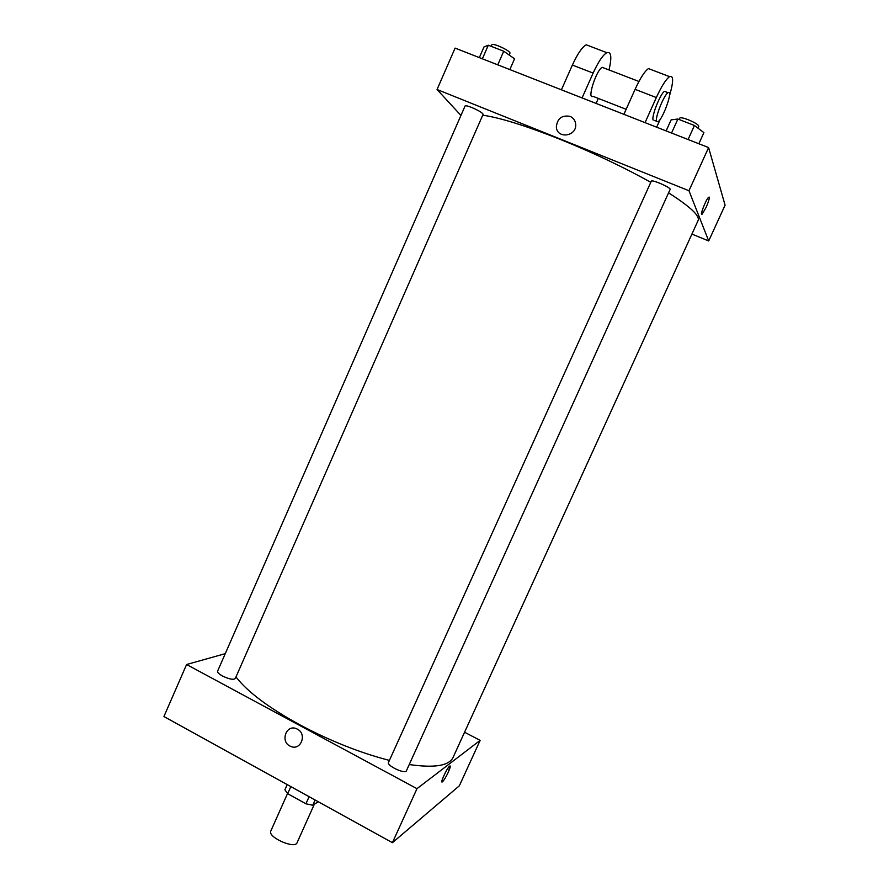 <?xml version="1.0" encoding="UTF-8"?>
<svg xmlns="http://www.w3.org/2000/svg" width="889" height="889" viewBox="0 0 889 889"><rect width="100%" height="100%" fill="white"/><g stroke="black" fill="none" stroke-linecap="round" stroke-linejoin="round"><path stroke-width="1.33" d="M287.536 793.544L270.834 830.971C267.267 837.082 294.892 849.44 297.082 842.716L314.317 804.267M318.262 801.756L312.784 805.234L305.916 803.789L287.669 793.688L284.902 789.81L287.225 784.62M290.825 786.609L287.669 793.688M309.094 796.688L305.916 803.789M315.128 800.022L312.784 805.234M464.58 732.236L480.138 740.37L459.346 785.809L392.416 842.694L163.92 716.545L186.59 664.505L225.261 653.659M297.382 729.158C307.383 734.025 300.804 751.083 290.747 746.382C279.602 742.226 286.291 723.413 296.97 728.958L297.382 729.158C307.383 734.025 300.815 751.083 290.747 746.382L290.747 746.382C279.602 742.226 286.291 723.413 296.97 728.947M480.138 740.37L416.985 788.676L392.416 842.694M416.985 788.676L186.59 664.505M222.561 676.051C218.972 674.029 217.316 672.395 217.605 671.139L465.08 105.98C465.58 105.447 467.814 105.969 471.781 107.513C478.727 110.525 482.505 112.792 483.116 114.337L235.285 678.518C233.385 680.007 229.151 679.185 222.561 676.051M388.504 762.418C386.459 765.673 405.284 774.486 406.406 770.785L670.106 189.446C671.451 187.768 651.648 179.122 651.281 181.223L388.504 762.418M389.404 760.406C360.056 752.816 330.208 740.959 299.86 724.846C268.589 707.666 247.298 691.698 235.974 676.94M668.572 192.846C690.164 206.648 700.01 215.86 698.121 220.472L453.046 757.495C449.023 765.818 434.421 768.163 409.24 764.54M449.678 766.085C447.089 767.74 439.499 784.254 442.444 781.809C444 780.32 445.945 777.119 448.278 772.208C445.945 777.119 444 780.32 442.444 781.809C439.499 784.254 447.089 767.74 449.678 766.085C450.756 765.596 450.29 767.629 448.278 772.208L450.123 765.951M482.749 115.192C500.118 117.704 525.988 125.794 560.37 139.429C593.43 152.841 623.567 167.132 650.792 182.312M708.6 147.574L725.08 205.159L708.7 240.952L691.909 234.074L708.7 240.952L688.975 190.735L437.055 89.511L460.947 115.437L437.055 89.511L455.09 48.095L708.6 147.574L688.975 190.735L437.055 89.511M509.83 69.564L514.564 58.796L503.73 51.218L488.305 45.217L484.027 46.884L479.338 57.607M503.73 51.218L497.762 64.83M488.305 45.217L482.371 58.796M491.195 46.339L491.839 44.861C492.406 42.316 511.419 51.218 509.919 53.329L509.175 55.029M698.854 143.751L703.899 132.639L694.442 125.482L677.885 119.026L671.117 119.859L666.128 130.905M694.442 125.482L688.086 139.517M677.885 119.026L671.551 133.039M679.174 119.537L679.741 118.281C680.374 115.581 700.288 124.204 698.665 126.494L697.932 128.116M702.132 214.16L706.055 207.515L702.132 214.16C699.232 216.805 706.077 199.047 708.677 197.225C709.922 197.069 709.055 200.503 706.055 207.515C708.611 201.647 709.622 198.169 709.111 197.069M708.7 240.952L688.975 190.735M570.049 116.37C573.438 117.87 575.316 120.515 575.694 124.293C576.894 136.562 556.903 139.262 556.347 126.96C557.281 118.481 561.848 114.948 570.049 116.37C561.848 114.948 557.281 118.481 556.347 126.96C556.903 139.262 576.894 136.562 575.694 124.293C575.316 120.515 573.438 117.881 570.049 116.37M603.953 67.997L602.242 67.342C596.341 69.686 586.662 100.113 592.963 96.323L626.145 109.303M582.073 97.923L593.13 73.087C598.286 61.83 602.853 55.018 606.82 52.673C611.232 51.351 611.965 57.107 609.043 69.953M596.097 103.424L598.33 98.423M651.515 69.753L648.481 68.586C644.781 71.076 640.313 77.988 635.102 89.333L623.889 114.325M589.851 46.184L586.24 44.806C582.128 47.084 577.517 53.84 572.383 65.064L561.404 89.811M665.972 91.889L664.561 91.345C660.483 93.256 651.148 116.848 653.159 120.082M656.649 127.183L660.216 119.282M669.484 95.868C673.629 81.555 673.662 75.143 669.561 76.643C665.983 79.199 661.583 86.166 656.338 97.546L645.047 122.626M656.638 121.449C654.66 118.226 664.016 94.623 668.072 92.689C673.706 88.778 663.05 119.193 657.949 121.749L656.638 121.449M593.13 73.087L572.383 65.064M656.338 97.546L635.102 89.333M602.242 67.342L638.935 81.477M668.072 92.689L664.561 91.345M656.56 121.215L654.493 120.404M606.82 52.673L586.24 44.806M669.561 76.643L648.481 68.586"/></g></svg>
